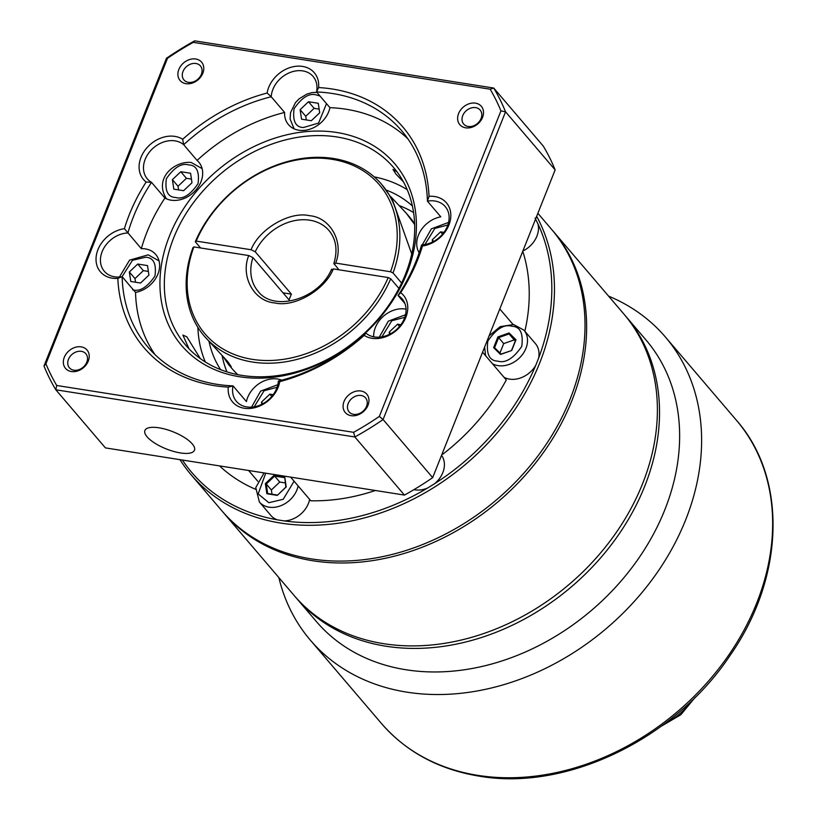 <?xml version="1.0" encoding="UTF-8"?>
<svg xmlns="http://www.w3.org/2000/svg" width="817" height="817" viewBox="0 0 817 817"><rect width="100%" height="100%" fill="white"/><g stroke="black" fill="none" stroke-linecap="round" stroke-linejoin="round"><path stroke-width="1.23" d="M390.516 271.755A114.717 90.084 -40.5 0 0 331.998 159.305A114.717 90.084 -40.5 0 0 196.192 241.086L251.064 249.747C259.142 228.883 290.004 210.919 309.551 215.708C330.374 217.291 344.151 242.292 335.644 263.094L390.516 271.755L393.018 272.96L401.627 283.06M338.912 269.794L333.877 263.452M334.153 264.218L335.644 263.094M552.221 230.108A216.76 170.222 139.5 0 1 553.027 231.048A216.76 170.222 139.5 0 1 571.839 400.749A216.76 170.222 139.5 0 1 312.942 560.779A216.76 170.222 139.5 0 1 223.296 512.484A216.76 170.222 139.5 0 1 222.49 511.534M223.296 512.484L294.059 595.399A216.76 170.222 -40.5 0 0 383.714 643.694A216.76 170.222 -40.5 0 0 612.699 537.504A216.76 170.222 -40.5 0 0 623.8 313.963L553.027 231.048M537.872 213.288L551.424 229.168A216.76 170.222 139.5 0 1 540.323 452.71A216.76 170.222 139.5 0 1 311.338 558.889A216.76 170.222 139.5 0 1 221.683 510.594L191.127 474.789A216.76 170.222 139.5 0 1 179.944 459.654M536.667 216.331A216.76 170.222 139.5 0 1 498.993 430.712A216.76 170.222 139.5 0 1 280.782 523.084A216.76 170.222 139.5 0 1 191.127 474.789M182.375 460.032A214.759 168.649 139.5 0 0 277.157 519.806L284.204 520.919A214.759 168.649 139.5 0 0 427.648 487.994L434.675 483.654A214.759 168.649 139.5 0 0 535.686 365.475L538.577 358.214A214.759 168.649 139.5 0 0 537.994 224.011L535.053 218.088M524.851 331.232A190.075 149.266 139.5 0 0 523.125 252.392L522.574 251.738M309.633 499.412A23.346 18.331 139.5 0 1 284.204 520.919M537.994 224.011A23.346 18.331 139.5 0 1 522.849 251.033M489.077 335.899L500.198 326.647L513.607 324.533L523.901 330.119L535.421 343.62A23.346 18.331 139.5 0 1 538.577 358.214M535.686 365.475A23.346 18.331 139.5 0 1 509.573 379.129A23.346 18.331 139.5 0 1 503.946 377.219M441.558 455.324A23.346 18.331 139.5 0 1 434.675 483.654M427.648 487.994A23.346 18.331 139.5 0 1 414.934 489.843A23.346 18.331 139.5 0 1 413.923 489.659M251.064 249.747L255.231 251.769L291.424 294.161A46.681 36.663 139.5 0 0 289.106 299.982L252.923 257.58L248.746 255.558L193.874 246.908L192.986 247.582A116.719 91.657 139.5 0 0 204.219 336.042A116.719 91.657 139.5 0 0 252.494 362.043A116.719 91.657 139.5 0 0 390.7 278.781L388.198 277.566L333.326 268.905L331.835 270.029M204.219 336.042L227.963 361.87L231.272 366.802L228.627 364.627L223.041 356.478M228.627 364.627L232.099 368.702A116.719 91.657 -40.5 0 0 237.788 374.646M200.584 247.96L195.294 241.761A116.719 91.657 139.5 0 1 333.499 158.498A116.719 91.657 139.5 0 1 381.774 184.499A116.719 91.657 139.5 0 1 393.018 272.96M195.294 241.761L196.192 241.086M411.737 254.005L392.17 199.093L381.774 184.499M390.843 196.723L406.172 213.094L414.658 224.532M482.592 352.198L506.274 379.956A190.075 149.266 139.5 0 1 442.804 454.211L442.252 453.568M375.381 490.496A190.075 149.266 139.5 0 1 310.807 500.78L290.607 477.118M255.547 489.281A190.075 149.266 139.5 0 1 219.548 465.904M277.157 519.806A23.346 18.331 139.5 0 1 270.897 515.486L259.367 501.985A23.346 18.331 139.5 0 0 269.028 507.183A23.346 18.331 139.5 0 0 298.113 485.911M499.8 308.969L513.015 324.441M257.794 481.274L248.593 470.48M284.725 476.791L286.216 486.922L277.29 495.398L266.853 493.734L265.351 483.593L274.287 475.126L284.725 476.791L285.838 487.136L277.29 495.398M497.91 336.89L509.093 332.958L515.987 339.77L511.697 350.513L500.515 354.445L493.621 347.633L497.91 336.89L498.615 337.625L509.093 333.939L515.558 340.332L515.987 339.77M274.287 475.126L274.645 476.076L284.428 477.628M265.351 483.593L266.271 484.011L274.645 476.076L279.741 482.04L271.367 489.975L271.99 494.203M266.853 493.734L267.68 493.519L266.271 484.011L271.367 489.975M277.463 495.071L267.68 493.519M509.093 332.958L509.093 333.939L514.189 339.913L503.701 343.6L498.615 337.625L494.591 347.695L493.621 347.633M500.515 354.445L501.046 354.088L494.591 347.695M511.697 350.513L501.046 354.088M515.558 340.332L511.534 350.401M515.292 340.995L514.189 339.913M291.424 294.161L283.009 292.833M398.951 288.442L390.7 278.781M285.215 482.908L279.741 482.04M503.701 343.6L499.943 352.995M406.172 213.094L409.654 217.169A116.719 91.657 139.5 0 1 414.627 223.715M193.874 246.908A114.717 90.084 -40.5 0 0 252.392 359.357A114.717 90.084 -40.5 0 0 388.198 277.566M333.326 268.905C325.248 289.78 294.386 307.733 274.839 302.944C254.016 301.361 240.239 276.371 248.746 255.558M200.339 358.612L186.858 336.87L182.875 335.072L189.003 348.777M173.664 237.91A136.725 107.364 139.5 0 1 336.961 136.97A136.725 107.364 139.5 0 1 393.508 167.424A136.725 107.364 139.5 0 1 405.365 274.471A136.725 107.364 139.5 0 1 242.067 375.412A136.725 107.364 139.5 0 1 185.52 344.948A136.725 107.364 139.5 0 1 173.664 237.91M197.888 327.392A136.725 107.364 -40.5 0 0 205.322 361.972M169.497 235.888A140.054 109.989 139.5 0 1 336.778 132.487A140.054 109.989 139.5 0 1 406.856 273.348A140.054 109.989 139.5 0 1 239.575 376.749A140.054 109.989 139.5 0 1 169.497 235.888M397.103 171.938L392.977 169.364L395.837 173.97L403.465 181.895M192.301 443.937A26.675 9.212 21.7 0 1 194.477 450.228A26.675 9.212 21.7 0 1 173.51 451.392A26.675 9.212 21.7 0 1 147.08 436.799A26.675 9.212 21.7 0 1 144.905 430.508A26.675 9.212 21.7 0 1 165.871 429.344A26.675 9.212 21.7 0 1 192.301 443.937M220.6 369.631A126.717 99.511 139.5 0 1 209.081 341.71M222.091 355.487A126.717 99.511 -40.5 0 0 226.952 371.878M407.897 138.859A166.739 130.934 -40.5 0 0 346.03 109.223A166.739 130.934 -40.5 0 0 329.925 107.65A25.01 19.639 139.5 0 1 298.818 130.22A25.01 19.639 139.5 0 1 288.472 124.644A25.01 19.639 139.5 0 1 284.622 112.46A166.739 130.934 -40.5 0 0 197.081 160.418A25.01 19.639 139.5 0 1 198.807 162.144A25.01 19.639 139.5 0 1 197.53 187.941A25.01 19.639 139.5 0 1 171.1 200.185A25.01 19.639 139.5 0 1 164.922 198.051A166.739 130.934 -40.5 0 0 141.321 248.664A25.01 19.639 139.5 0 1 145.406 248.899A25.01 19.639 139.5 0 1 155.751 254.475A25.01 19.639 139.5 0 1 156.65 276.8A25.01 19.639 139.5 0 1 135.54 292.404A166.739 130.934 -40.5 0 0 155.046 354.67M197.081 160.418L183.682 144.721A166.739 130.934 139.5 0 1 271.224 96.763L284.622 112.46M267.128 93.026A28.35 22.263 139.5 0 1 296.03 66.279A28.35 22.263 139.5 0 1 318.589 87.562A170.069 133.559 139.5 0 1 429.027 196.315A28.35 22.263 139.5 0 1 450.627 218.517A28.35 22.263 139.5 0 1 422.471 245.999A170.069 133.559 139.5 0 1 400.718 292.649A28.35 22.263 139.5 0 1 403.21 322.511A28.35 22.263 139.5 0 1 371.99 338.299A28.35 22.263 139.5 0 1 364.178 335.389A170.069 133.559 139.5 0 1 279.731 381.651A28.35 22.263 139.5 0 1 244.273 408.265A28.35 22.263 139.5 0 1 228.27 387.125A170.069 133.559 139.5 0 1 214.411 385.644A170.069 133.559 139.5 0 1 117.832 278.372L122.141 276.697A25.01 19.639 139.5 0 1 114.646 276.82A25.01 19.639 139.5 0 1 104.3 271.244A25.01 19.639 139.5 0 1 104.31 247.347A25.01 19.639 139.5 0 1 127.922 232.957A166.739 130.934 139.5 0 1 151.513 182.354A25.01 19.639 139.5 0 1 147.356 178.913A25.01 19.639 139.5 0 1 148.633 153.116A25.01 19.639 139.5 0 1 175.063 140.871A25.01 19.639 139.5 0 1 183.682 144.721L182.681 139.299A170.069 133.559 139.5 0 1 267.128 93.026L271.224 96.763A25.01 19.639 139.5 0 1 302.77 70.895A25.01 19.639 139.5 0 1 313.115 76.471A25.01 19.639 139.5 0 1 316.526 91.943L329.925 107.65M318.589 87.562L316.526 91.943A166.739 130.934 139.5 0 1 332.631 93.526A166.739 130.934 139.5 0 1 401.596 130.669A166.739 130.934 139.5 0 1 427.403 201.135L440.812 216.832A25.01 19.639 139.5 0 0 419.162 252.78M429.027 196.315L427.403 201.135A25.01 19.639 139.5 0 1 434.899 201.013A25.01 19.639 139.5 0 1 445.245 206.578A25.01 19.639 139.5 0 1 445.234 230.476A25.01 19.639 139.5 0 1 421.623 244.865A166.739 130.934 139.5 0 1 398.022 295.478A25.01 19.639 139.5 0 1 402.189 298.91A25.01 19.639 139.5 0 1 400.902 324.706A25.01 19.639 139.5 0 1 374.482 336.961A25.01 19.639 139.5 0 1 365.863 333.111A166.739 130.934 139.5 0 1 278.321 381.069A25.01 19.639 139.5 0 1 246.775 406.927A25.01 19.639 139.5 0 1 236.43 401.361A25.01 19.639 139.5 0 1 233.019 385.879L246.417 401.586A25.01 19.639 139.5 0 1 277.535 379.017A25.01 19.639 139.5 0 1 281.742 380.181M373.675 336.818A25.01 19.639 139.5 0 1 405.242 309.04A25.01 19.639 139.5 0 1 406.049 309.194M117.832 278.372A28.35 22.263 139.5 0 1 112.143 278.158A28.35 22.263 139.5 0 1 96.774 253.331A28.35 22.263 139.5 0 1 124.398 228.689L141.321 248.664M124.398 228.689A170.069 133.559 139.5 0 1 146.151 182.038L151.513 182.354L164.922 198.051M400.718 292.649L398.022 295.478L404.926 303.567M279.731 381.651L278.321 381.069M228.27 387.125L233.019 385.879A166.739 130.934 139.5 0 1 216.913 384.307A166.739 130.934 139.5 0 1 147.948 347.154A166.739 130.934 139.5 0 1 122.141 276.697L135.54 292.404M465.67 127.82A14.144 11.111 139.5 0 1 458.582 113.594A14.144 11.111 139.5 0 1 475.484 103.146A14.144 11.111 139.5 0 1 482.561 117.372A14.144 11.111 139.5 0 1 465.67 127.82M475.668 107.63A10.815 8.487 -40.5 0 0 464.24 112.92A10.815 8.487 -40.5 0 0 463.688 124.072A10.815 8.487 -40.5 0 0 468.161 126.482A10.815 8.487 -40.5 0 0 479.579 121.192A10.815 8.487 -40.5 0 0 480.141 110.04A10.815 8.487 -40.5 0 0 475.668 107.63M71.375 371.541A14.144 11.111 139.5 0 1 64.298 357.305A14.144 11.111 139.5 0 1 81.2 346.868A14.144 11.111 139.5 0 1 88.277 361.094A14.144 11.111 139.5 0 1 71.375 371.541M81.383 351.341A10.815 8.487 -40.5 0 0 69.956 356.641A10.815 8.487 -40.5 0 0 69.404 367.793A10.815 8.487 -40.5 0 0 73.877 370.203A10.815 8.487 -40.5 0 0 85.295 364.903A10.815 8.487 -40.5 0 0 85.846 353.751A10.815 8.487 -40.5 0 0 81.383 351.341M185.929 83.681A14.144 11.111 139.5 0 1 178.852 69.455A14.144 11.111 139.5 0 1 195.753 59.008A14.144 11.111 139.5 0 1 202.83 73.234A14.144 11.111 139.5 0 1 185.929 83.681M195.937 63.491A10.815 8.487 -40.5 0 0 184.509 68.781A10.815 8.487 -40.5 0 0 183.958 79.933A10.815 8.487 -40.5 0 0 188.431 82.343A10.815 8.487 -40.5 0 0 199.848 77.043A10.815 8.487 -40.5 0 0 200.4 65.891A10.815 8.487 -40.5 0 0 195.937 63.491M351.116 415.679A14.144 11.111 139.5 0 1 344.039 401.453A14.144 11.111 139.5 0 1 360.93 391.006A14.144 11.111 139.5 0 1 368.007 405.232A14.144 11.111 139.5 0 1 351.116 415.679M361.114 395.489A10.815 8.487 -40.5 0 0 349.696 400.779A10.815 8.487 -40.5 0 0 349.135 411.931A10.815 8.487 -40.5 0 0 353.608 414.342A10.815 8.487 -40.5 0 0 365.036 409.041A10.815 8.487 -40.5 0 0 365.587 397.899A10.815 8.487 -40.5 0 0 361.114 395.489M407.213 189.656A136.725 107.364 -40.5 0 0 374.237 176.891M386.512 190.157A126.717 99.511 139.5 0 1 412.381 205.945M194.681 40.85L493.723 88.042L543.315 146.141A266.771 209.499 -40.5 0 1 555.141 169.905L505.549 111.806L383.081 419.54A266.771 209.499 139.5 0 1 354.864 436.972L55.822 389.791L105.413 447.89L404.456 495.082L354.864 436.972L353.608 432.326L56.71 385.481L55.822 389.791A266.771 209.499 139.5 0 1 43.995 366.026L166.454 58.293A266.771 209.499 139.5 0 1 194.681 40.85L193.251 42.361L490.159 89.206L493.723 88.042A266.771 209.499 139.5 0 1 505.549 111.806L500.944 110.887A263.442 206.885 139.5 0 0 490.159 89.206M413.596 212.573A126.717 99.511 -40.5 0 0 399.462 205.68M404.456 495.082A266.771 209.499 -40.5 0 0 432.673 477.639L383.081 419.54L379.354 416.415L500.944 110.887M422.471 245.999L421.623 244.865M364.178 335.389L365.863 333.111M146.151 182.038A28.35 22.263 139.5 0 1 146.611 148.143A28.35 22.263 139.5 0 1 182.681 139.299M432.673 477.639L555.141 169.905M193.251 42.361A263.442 206.885 -40.5 0 0 167.505 58.273L45.915 363.8A263.442 206.885 -40.5 0 0 56.71 385.481M353.608 432.326A263.442 206.885 -40.5 0 0 379.354 416.415M166.454 58.293L167.505 58.273M45.915 363.8L43.995 366.026M300.115 109.692L308.479 101.737L318.273 103.289L319.692 112.787L311.328 120.732L301.544 119.19L300.115 109.692L305.742 116.29L306.293 119.936M432.571 241.995L432.244 239.81L440.608 231.854L443.958 232.385M389.515 334.327L389.188 332.131L397.552 324.186L400.902 324.717M261.808 404.292L261.481 402.107L269.845 394.151L273.195 394.682M129.352 271.99L137.716 264.044L147.509 265.586L148.929 275.084L140.565 283.029L130.771 281.487L129.352 271.99L134.979 278.587L135.53 282.243M172.407 179.658L180.771 171.713L190.565 173.255L191.985 182.753L183.621 190.698L173.827 189.156L172.407 179.658L178.035 186.256L178.586 189.912M319.151 109.131L314.116 108.334L308.479 101.737M148.377 271.428L143.343 270.641L137.716 264.044M191.433 179.097L186.399 178.31L180.771 171.713M314.116 108.334L305.742 116.29M432.244 239.81L433.633 241.434M389.188 332.131L390.577 333.765M261.481 402.107L262.87 403.741M143.343 270.641L134.979 278.587M186.399 178.31L178.035 186.256M440.608 231.854L442.569 234.152M397.552 324.186L399.513 326.473M269.845 394.151L271.806 396.449M608.583 296.132A233.427 183.314 139.5 0 1 665.436 337.064A233.427 183.314 139.5 0 1 653.477 577.803A233.427 183.314 139.5 0 1 406.876 692.152A233.427 183.314 139.5 0 1 310.327 640.14A233.427 183.314 139.5 0 1 278.842 577.568M646.043 340.035A216.76 170.222 139.5 0 1 634.942 563.577A216.76 170.222 139.5 0 1 405.967 669.756A216.76 170.222 139.5 0 1 316.312 621.461L296.203 597.911A216.76 170.222 139.5 0 0 385.859 646.206A216.76 170.222 139.5 0 0 614.844 540.017A216.76 170.222 139.5 0 0 625.945 316.475L646.043 340.035M294.11 481.213L283.193 499.289L268.844 502.71L258.162 493.917L265.729 473.186M497.859 361.145C489.444 360.869 486.115 354.17 487.851 341.026C496.154 328.924 504.12 323.992 511.748 326.249C520.153 326.524 523.493 333.234 521.757 346.377C513.444 358.479 505.478 363.402 497.859 361.145M523.901 330.119A23.346 18.331 139.5 0 1 522.706 354.19A23.346 18.331 139.5 0 1 498.043 365.628A23.346 18.331 139.5 0 1 492.416 363.718M255.231 251.769A46.681 36.663 139.5 0 1 309.735 220.192A46.681 36.663 139.5 0 1 329.047 230.588C336.195 239.34 337.799 250.298 333.867 263.452M331.579 269.222C318.804 299.553 273.399 312.227 258.029 291.209A46.681 36.663 139.5 0 1 252.923 257.58M326.504 103.636L318.589 123.071L303.424 127.523C295.58 127.268 292.466 121.008 294.079 108.743C301.841 97.448 309.275 92.852 316.383 94.956L320.019 96.038M424.952 244.518L434.838 228.443L447.849 224.981M381.896 336.849L391.782 320.775L404.793 317.302M254.189 406.825L264.075 390.751L277.086 387.278M122.06 276.708L132.487 260.286L145.62 257.253C153.473 257.508 156.588 263.768 154.964 276.034C147.203 287.329 139.768 291.924 132.66 289.821M158.774 260.582A23.346 18.331 139.5 0 1 159.06 260.94L148.224 254.843L129.576 260.133L119.415 277.024M188.676 164.922C196.529 165.177 199.644 171.437 198.02 183.702C190.259 194.997 182.824 199.593 175.716 197.489C167.863 197.234 164.748 190.974 166.372 178.709C174.133 167.414 181.568 162.818 188.676 164.922M201.83 168.251A23.346 18.331 139.5 0 1 202.116 168.608L191.28 162.512C175.604 160.489 153.341 177.595 166.321 198.562A23.346 18.331 139.5 0 0 166.617 198.909L166.321 198.562M736.464 420.295C787.731 478.343 784.596 577.394 730.265 655.173C674.811 738.966 566.467 791.418 479.191 776.15C438.8 769.512 406.192 751.916 381.365 723.372A233.427 183.314 -40.5 0 0 477.914 775.374A233.427 183.314 -40.5 0 0 724.516 661.024A233.427 183.314 -40.5 0 0 736.464 420.295L665.436 337.064M665.671 722.963A53.35 41.902 -40.5 0 0 691.407 700.996M264.095 472.931L255.762 487.555L259.367 501.985M484.624 347.102L485.625 355.763M448.574 222.418L431.376 228.831L422.307 244.834M405.518 314.749L388.32 321.163L379.251 337.166M277.811 384.715L260.613 391.129L251.544 407.142M316.843 92.321L311.859 92.648L306.743 94.139L299.053 98.877L295.437 102.656L290.556 112.634L290.086 119.006L294.028 128.586M295.141 596.645L296.203 597.911M381.365 723.372L310.327 640.14M624.862 315.219L625.945 316.475M661.321 726.201L680.867 714.722L695.287 697.207"/></g></svg>
